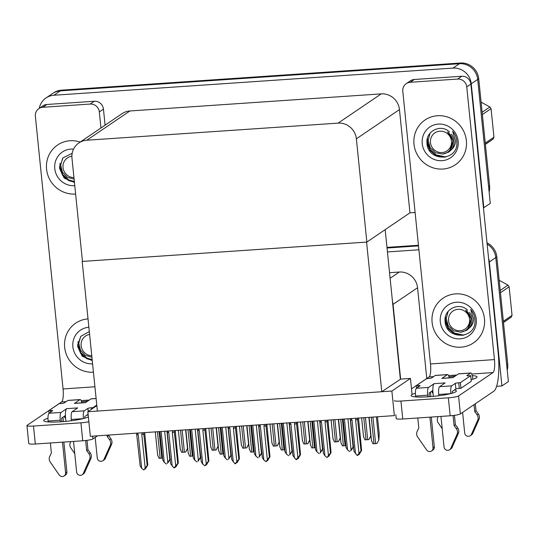 <?xml version="1.0" encoding="UTF-8"?>
<svg xmlns="http://www.w3.org/2000/svg" width="539" height="539" viewBox="0 0 539 539"><rect width="100%" height="100%" fill="white"/><g stroke="black" fill="none" stroke-linecap="round" stroke-linejoin="round"><path stroke-width="0.81" d="M426.773 378.472L417.557 287.738A17.073 16.419 -124.2 0 0 399.311 272.027L389.549 272.694M412.086 394.528L410.449 378.439L400.639 379.106L393.046 304.367A17.073 16.419 -124.2 0 0 392.459 301.328M400.639 379.106L381.78 391.732L97.391 411.082L82.184 261.435L366.581 242.085L381.78 391.732M488.583 258.363A17.073 16.419 55.8 0 1 489.331 261.947L501.93 385.951L508.378 381.578L495.786 257.575L506.673 364.741L507.704 364.041A17.073 16.419 55.8 0 1 507.219 370.138M501.93 385.951L496.614 386.315M487.135 244.147A17.073 16.419 55.8 0 1 495.786 257.575A17.073 16.419 55.8 0 0 487.135 244.147M387.042 248.021L418.5 245.885L387.042 248.021M387.44 251.935L418.897 249.793M391.873 391.044L87.85 411.729L90.343 436.307L394.366 415.623L391.873 391.044L410.449 378.439M87.85 411.729L96.831 405.638M385.176 229.641L400.362 379.126M39.28 108.332A17.073 16.419 55.8 0 1 46.031 97.95L52.485 93.577A17.073 16.419 55.8 0 1 60.361 90.869L459.437 63.717A17.073 16.419 55.8 0 1 477.689 79.422L490.288 203.425L483.449 207.832M46.031 97.95A17.073 16.419 55.8 0 1 53.907 95.248L452.989 68.096A17.073 16.419 55.8 0 1 471.241 83.801L483.833 207.805M415.104 212.481L409.95 212.831L399.466 109.592A17.073 16.419 -124.2 0 0 381.214 93.88L129.899 110.98A17.073 16.419 -124.2 0 0 122.023 113.689L78.93 142.923A17.073 16.419 -124.2 0 0 71.977 158.176L82.46 261.422L366.857 242.072L409.95 212.831M366.857 242.072L356.373 138.826A17.073 16.419 -124.2 0 0 338.121 123.121L86.806 140.221A17.073 16.419 -124.2 0 0 78.93 142.923M386.982 247.394L418.439 245.258M487 242.826A17.073 16.419 55.8 0 1 496.817 256.874L507.704 364.041M489.607 185.894L478.72 78.721A17.073 16.419 55.8 0 0 460.474 63.016L61.392 90.168A17.073 16.419 55.8 0 0 53.516 92.876L52.485 93.577A17.073 16.419 55.8 0 1 60.361 90.869L459.437 63.717A17.073 16.419 55.8 0 1 477.689 79.422L488.577 186.595L489.607 185.894A17.073 16.419 55.8 0 1 489.122 191.992M187.693 447.956L185.638 452.032A2.843 0.384 174.2 0 1 184.412 452.154L182.755 452.268A2.843 0.384 174.2 0 1 181.65 452.309L180.363 449.216M187.66 448.637L185.638 452.032M162.562 458.103A2.843 0.384 174.2 0 1 161.808 458.17L160.157 458.278A2.843 0.384 174.2 0 1 159.052 458.318L157.759 455.226M218.241 445.881L216.179 449.957A2.843 0.384 174.2 0 1 214.953 450.078L213.303 450.193A2.843 0.384 174.2 0 1 212.198 450.227L210.904 447.134M218.201 446.561L216.179 449.957M248.782 443.799L246.727 447.882A2.843 0.384 174.2 0 1 245.501 447.997L243.85 448.111A2.843 0.384 174.2 0 1 242.745 448.152L241.452 445.059M248.748 444.48L246.727 447.882M279.33 441.724L277.275 445.8A2.843 0.384 174.2 0 1 276.049 445.921L274.391 446.036A2.843 0.384 174.2 0 1 273.286 446.07L272 442.977M279.296 442.404L277.275 445.8M193.11 456.021A2.843 0.384 174.2 0 1 192.356 456.088L190.698 456.203A2.843 0.384 174.2 0 1 189.593 456.237L188.306 453.144M223.651 453.946A2.843 0.384 174.2 0 1 222.903 454.013L221.246 454.121A2.843 0.384 174.2 0 1 220.141 454.161L218.847 451.069M254.199 451.864A2.843 0.384 174.2 0 1 253.445 451.931L251.794 452.046A2.843 0.384 174.2 0 1 250.689 452.086L249.395 448.987M284.747 449.789A2.843 0.384 174.2 0 1 283.992 449.856L282.335 449.964A2.843 0.384 174.2 0 1 281.237 450.004L279.943 446.912M167.333 463.142L169.812 459.491L166.928 431.099M170.405 459.087L167.467 463.345M164.651 431.254L167.784 462.071M170.223 459.208L169.812 459.491M159.867 431.577L162.751 459.969L164.254 462.314L166.436 464.045M164.254 462.314L161.127 431.49M142.262 432.777L141.77 434.488L145.18 468.027L143.832 470.001L141.649 468.27L140.147 465.925L136.549 433.161M141.649 468.27L138.24 434.73L137.411 433.107M144.695 432.608L147.794 465.042L147.201 465.447L143.637 432.682M147.794 465.042L145.375 468.95L145.826 467.892L145.308 468.243L143.832 470.001M136.953 434.528A3.867 0.519 -5.8 0 0 138.24 434.73M141.77 434.488A3.867 0.519 -5.8 0 0 144.014 434.043M145.18 468.027L147.201 465.447M430.405 392.163L430.856 396.603M454.471 389.973A22.766 3.052 174.2 0 1 456.378 390.977A22.766 3.052 174.2 0 1 428.572 396.778A22.766 3.052 174.2 0 1 411.082 395.572A22.766 3.052 174.2 0 1 415.414 393.295M413.999 144.169A27.031 26 -124.2 0 0 455.367 164.759A27.031 26 -124.2 0 0 466.376 140.605A27.031 26 -124.2 0 0 425.008 120.022A27.031 26 -124.2 0 0 413.999 144.169A27.031 26 55.8 0 1 425.008 120.022A27.031 26 55.8 0 1 466.376 140.605A27.031 26 55.8 0 1 455.367 164.759A27.031 26 55.8 0 1 413.999 144.169M432.096 322.322A27.031 26 -124.2 0 0 473.464 342.905A27.031 26 -124.2 0 0 484.473 318.758A27.031 26 -124.2 0 0 443.105 298.168A27.031 26 -124.2 0 0 432.096 322.322A27.031 26 55.8 0 1 443.105 298.168A27.031 26 55.8 0 1 484.473 318.758A27.031 26 55.8 0 1 473.464 342.905A27.031 26 55.8 0 1 432.096 322.322M432.958 392.776L432.251 392.83L432.069 391.038M410.213 82.285A8.536 8.213 -124.2 0 0 406.271 83.633L410.401 80.83A8.536 8.213 55.8 0 1 414.336 79.482L410.213 82.285L457.624 79.058L461.755 76.255A8.536 8.213 55.8 0 1 470.884 84.111L498.124 352.311A34.146 8.159 86.1 0 1 493.805 391.233L460.387 413.905A8.536 1.145 174.2 0 1 450.18 415.778L448.354 397.822A8.536 1.145 -5.8 0 0 458.561 395.949L493.01 372.577L471.726 374.026M414.336 79.482L461.755 76.255M394.38 400.598A8.536 1.145 -5.8 0 0 400.942 401.05L402.761 419.005L450.18 415.778M402.761 419.005A8.536 1.145 174.2 0 1 396.205 418.554L395.808 414.646M400.942 401.05L448.354 397.822M448.994 376.822A22.766 3.052 174.2 0 1 455.125 376.128M472.245 375.602A22.766 3.052 174.2 0 1 477.022 376.97A22.766 3.052 174.2 0 1 471.106 379.665L471.18 379.651M411.506 388.828L429.051 376.929A11.38 2.722 86.1 0 0 430.493 363.953L402.795 91.259A8.536 8.213 -124.2 0 1 406.271 83.633M430.493 363.953L494.452 359.601L466.754 86.907A8.536 8.213 -124.2 0 0 457.624 79.058M494.452 359.601A11.38 2.722 -93.9 0 1 493.01 372.577M62.975 417.166L63.427 421.606M88.362 416.768A22.766 3.052 174.2 0 1 61.136 421.774A22.766 3.052 174.2 0 1 43.652 420.575A22.766 3.052 174.2 0 1 47.978 418.298M46.57 169.172A27.031 26 -124.2 0 0 75.615 194.033A27.031 26 55.8 0 1 46.57 169.172A27.031 26 55.8 0 1 57.579 145.018A27.031 26 -124.2 0 0 46.57 169.172M64.66 347.318A27.031 26 -124.2 0 0 93.436 372.2A27.031 26 55.8 0 1 64.66 347.318A27.031 26 55.8 0 1 75.676 323.171A27.031 26 -124.2 0 0 64.66 347.318M65.529 417.779L64.821 417.826L64.64 416.034M42.776 107.281A8.536 8.213 -124.2 0 0 38.842 108.635L42.972 105.833A8.536 8.213 55.8 0 1 46.906 104.478L42.776 107.281L90.195 104.054L94.325 101.258A8.536 8.213 55.8 0 1 103.448 109.107L105.085 125.183M46.906 104.478L94.325 101.258M97.498 435.822L92.957 438.901A8.536 1.145 174.2 0 1 82.75 440.781L80.924 422.825A8.536 1.145 -5.8 0 0 88.861 421.727M66.135 401.622L61.621 401.926L27.172 425.298A8.536 1.145 -5.8 0 0 26.95 425.601A8.536 1.145 -5.8 0 0 33.506 426.053L35.331 444.008L82.75 440.781M35.331 444.008A8.536 1.145 174.2 0 1 28.776 443.557L26.95 425.601M33.506 426.053L80.924 422.825M81.564 401.824A22.766 3.052 174.2 0 1 87.695 401.131M87.042 414.976A22.766 3.052 174.2 0 1 88.214 415.313M80.203 142.06A27.031 26 -124.2 0 0 57.579 145.018A27.031 26 55.8 0 1 80.203 142.06M88.025 318.893A27.031 26 -124.2 0 0 75.676 323.171A27.031 26 55.8 0 1 88.025 318.893M100.955 127.979L99.324 111.91A8.536 8.213 -124.2 0 0 90.195 104.054M38.842 108.635A8.536 8.213 -124.2 0 0 35.365 116.262L63.063 388.956L94.918 386.786M61.621 401.926A11.38 2.722 86.1 0 0 63.063 388.956M197.874 461.061L200.353 457.409L197.469 429.017M200.946 457.011L198.015 461.263M195.199 429.172L198.332 459.996M200.764 457.133L200.353 457.409M190.415 429.502L193.299 457.894L194.801 460.239L196.984 461.963M194.801 460.239L191.668 429.415M228.421 458.985L230.901 455.334L228.017 426.942M231.494 454.929L228.563 459.188M225.747 427.097L228.88 457.914M231.312 455.057L230.901 455.334M220.956 427.42L223.847 455.812L225.349 458.157L227.525 459.888M225.349 458.157L222.216 427.333M258.969 456.904L261.449 453.252L258.565 424.86M262.042 452.854L259.104 457.106M256.294 425.015L259.421 455.839M261.86 452.976L261.449 453.252M251.504 425.345L254.388 453.737L255.89 456.082L258.073 457.806M255.89 456.082L252.764 425.258M172.81 430.695L172.318 432.413L175.721 465.952L173.922 467.953L170.688 463.843L167.097 431.085M172.197 466.188L168.788 432.649L167.959 431.025M175.242 430.533L178.342 462.961L177.749 463.365L174.185 430.6M178.342 462.961L175.923 466.868L175.404 467.219L176.368 465.817L174.373 467.919M167.501 432.446A3.867 0.519 -5.8 0 0 168.788 432.649M172.318 432.413A3.867 0.519 -5.8 0 0 174.562 431.968M175.721 465.952L177.749 463.365M203.351 428.62L202.859 430.331L206.269 463.87L204.921 465.844L202.738 464.113L201.236 461.768L197.638 429.01M202.738 464.113L199.336 430.573L198.5 428.95M205.783 428.451L208.889 460.885L208.297 461.29L204.732 428.525M208.889 460.885L206.471 464.793L205.952 465.144L206.915 463.735L206.397 464.086L204.921 465.844M198.049 430.371A3.867 0.519 -5.8 0 0 199.336 430.573M202.859 430.331A3.867 0.519 -5.8 0 0 205.103 429.886M206.269 463.87L208.297 461.29M233.899 426.538L233.407 428.256L236.816 461.795L235.011 463.796L231.783 459.693L228.186 426.928M233.286 462.031L229.877 428.492L229.048 426.868M236.331 426.376L239.431 458.81L238.838 459.208L235.28 426.443M239.431 458.81L237.012 462.711L237.463 461.66L236.944 462.011L235.469 463.762M228.59 428.289A3.867 0.519 -5.8 0 0 229.877 428.492M233.407 428.256A3.867 0.519 -5.8 0 0 235.651 427.811M236.816 461.795L238.838 459.208M264.447 424.462L263.955 426.174L267.357 459.713L266.01 461.687L263.834 459.956L262.325 457.611L258.733 424.853M263.834 459.956L260.425 426.416L259.596 424.793M266.879 424.294L269.978 456.728L269.385 457.133L265.821 424.368M269.978 456.728L267.56 460.636L267.041 460.986L268.004 459.578L266.01 461.687M259.138 426.214A3.867 0.519 -5.8 0 0 260.425 426.416M263.955 426.174A3.867 0.519 -5.8 0 0 266.199 425.729M267.357 459.713L269.385 457.133M429.219 396.731L429.118 393.039L432.844 390.512A8.536 2.041 -93.9 0 1 434.097 383.66L445.126 382.912L439.575 386.679L451.709 385.85L455.32 383.397A2.843 0.384 174.2 0 1 458.723 382.771L460.373 382.663L460.946 388.275L471.268 381.268L470.695 375.656L469.045 375.771A2.843 0.384 174.2 0 1 466.855 375.622A2.843 0.384 174.2 0 1 466.929 375.521L470.547 373.069L458.413 373.898L452.868 377.657L441.839 378.412A8.536 2.041 -93.9 0 1 442.115 378.311L453.003 377.569M428.552 387.426A6.832 1.63 86.1 0 0 427.683 395.208L415.556 396.037A6.832 1.63 -93.9 0 1 416.418 388.248L428.552 387.426L434.097 383.66M427.683 395.208L427.851 396.825M429.913 417.159L433.019 447.734A3.632 3.497 55.8 0 1 426.632 449.977L417.287 436.442A5.693 5.471 55.8 0 1 417.179 431.416L418.803 427.993L417.786 417.981M431.288 417.065L434.313 446.858L433.019 447.734M450.537 393.652L438.712 394.46L438.847 395.754M440.942 416.404L444.048 446.986A3.632 3.497 55.8 0 0 450.799 448.333L457.288 433.72L458.581 432.844L457.544 435.296L456.257 436.166M438.712 394.46A6.832 1.63 -93.9 0 1 439.575 386.679M449.236 377.826A6.832 1.63 86.1 0 0 447.606 374.565A6.832 1.63 86.1 0 0 447.39 374.645L435.256 375.467L431.645 377.92A2.843 0.384 174.2 0 1 428.242 378.546L426.592 378.661L416.27 385.661L416.526 388.181M441.839 378.412L447.39 374.645M458.413 373.898A6.832 1.63 -93.9 0 1 458.635 373.817L470.763 372.988A6.832 1.63 86.1 0 0 470.547 373.069M462.603 412.402L464.692 432.979A3.632 3.497 55.8 0 0 471.443 434.326L477.931 419.713L479.225 418.837L472.737 433.45L471.443 434.326M471.012 378.749L471.484 379.571M452.181 393.214L452.275 391.462L455.893 389.01A2.843 0.384 174.2 0 1 459.289 388.383L460.946 388.275M435.256 375.467A6.832 1.63 -93.9 0 1 435.478 375.387L447.606 374.565M438.207 416.593L437.823 417.408A5.693 5.471 55.8 0 0 437.931 422.435L442.189 428.653M453.063 415.515L454.087 425.588L455.381 424.712L457.672 427.872A5.693 5.471 55.8 0 1 458.581 432.844M457.672 427.872L456.385 428.748A5.693 5.471 55.8 0 1 457.288 433.72M456.385 428.748L454.087 425.588M451.709 385.85A6.832 1.63 86.1 0 0 450.84 393.578M454.424 415.34L455.381 424.712M460.373 382.663L470.695 375.656M470.763 372.988A6.832 1.63 86.1 0 1 472.777 378.755L472.824 379.207M475.317 403.772L476.025 410.711L478.315 413.864A5.693 5.471 55.8 0 1 479.225 418.837M478.315 413.864L477.028 414.74L474.731 411.58L474.03 404.648M474.731 411.58L476.025 410.711M470.251 435.748L471.544 434.872A3.632 3.497 -124.2 0 0 472.737 433.45M416.27 385.661L417.92 385.547A2.843 0.384 174.2 0 1 420.11 385.702A2.843 0.384 174.2 0 1 420.036 385.803L416.418 388.248M415.556 396.037L415.643 396.926M477.028 414.74A5.693 5.471 55.8 0 1 477.931 419.713M476.9 422.165L478.187 421.289M449.607 449.755L450.9 448.879A3.632 3.497 -124.2 0 0 452.093 447.458L457.544 435.296M431.544 450.981L432.83 450.105A3.632 3.497 -124.2 0 0 434.313 446.858M433.464 396.367A8.536 2.041 -93.9 0 1 432.844 390.512M61.79 421.734L61.689 418.035L65.414 415.508A8.536 2.041 -93.9 0 1 66.668 408.663L77.697 407.908L72.145 411.675L84.279 410.853L87.891 408.4A2.843 0.384 174.2 0 1 91.293 407.774L92.944 407.659L93.004 408.232M61.123 412.429A6.832 1.63 86.1 0 0 60.253 420.211L48.126 421.033A6.832 1.63 -93.9 0 1 48.988 413.251L61.123 412.429L66.668 408.663M60.253 420.211L60.422 421.821M62.484 442.155L65.59 472.737A3.632 3.497 55.8 0 1 59.202 474.974L49.851 461.445A5.693 5.471 55.8 0 1 49.743 456.418L51.373 452.989L50.356 442.984M63.851 442.068L66.883 471.861L65.59 472.737M83.107 418.655L71.283 419.457L71.411 420.75M73.513 441.407L76.619 471.989A3.632 3.497 55.8 0 0 83.37 473.33L89.858 458.723L91.152 457.847L90.114 460.293L88.82 461.168M71.283 419.457A6.832 1.63 -93.9 0 1 72.145 411.675M81.807 402.822A6.832 1.63 86.1 0 0 80.176 399.567A6.832 1.63 86.1 0 0 79.954 399.648L74.409 403.408A8.536 2.041 -93.9 0 1 74.685 403.307L85.573 402.566M96.117 398.543L90.983 398.894L85.438 402.66L74.409 403.408M90.983 398.894A6.832 1.63 -93.9 0 1 91.206 398.813L96.11 398.483M95.174 437.399L97.263 457.982A3.632 3.497 55.8 0 0 104.014 459.322L110.502 444.715L111.795 443.84L105.3 458.446L104.014 459.322M84.751 418.217L84.845 416.458L88.106 414.248M79.954 399.648L67.826 400.47L64.215 402.923A2.843 0.384 174.2 0 1 60.813 403.549L59.155 403.657L48.833 410.664L49.089 413.184M67.826 400.47A6.832 1.63 -93.9 0 1 68.049 400.389L80.176 399.567M70.777 441.596L70.387 442.411A5.693 5.471 55.8 0 0 70.494 447.437L74.753 453.649M85.634 440.511L86.658 450.591L87.951 449.715L90.242 452.875A5.693 5.471 55.8 0 1 91.152 457.847M90.242 452.875L88.955 453.75A5.693 5.471 55.8 0 1 89.858 458.723M88.955 453.75L86.658 450.591M84.279 410.853A6.832 1.63 86.1 0 0 83.404 418.581M86.995 440.343L87.951 449.715M92.944 407.659L96.777 405.065M108.528 435.067L110.886 438.867A5.693 5.471 55.8 0 1 111.795 443.84M110.886 438.867L109.592 439.743L107.301 436.583L107.16 435.162M107.301 436.583L108.595 435.707M102.821 460.751L104.115 459.875A3.632 3.497 -124.2 0 0 105.3 458.446M48.833 410.664L50.491 410.55A2.843 0.384 174.2 0 1 52.674 410.698A2.843 0.384 174.2 0 1 52.6 410.799L48.988 413.251M48.126 421.033L48.214 421.922M109.592 439.743A5.693 5.471 55.8 0 1 110.502 444.715M109.464 447.161L110.758 446.285M82.177 474.751L83.471 473.875A3.632 3.497 -124.2 0 0 84.657 472.454L90.114 460.293M64.107 475.984L65.401 475.108A3.632 3.497 -124.2 0 0 66.883 471.861M66.034 421.37A8.536 2.041 -93.9 0 1 65.414 415.508M460.515 332.226L466.868 330.259L469.321 328.002C472.049 325.758 473.491 322.76 473.64 319L470.715 309.494C473.134 312.303 474.542 315.524 474.94 319.155L475.014 321.615C474.913 339.866 445.342 339.826 445.052 320.887C443.819 309.231 459.248 301.557 467.623 310.221M476.26 319.317A18.555 17.848 55.8 0 1 460.144 338.836A18.555 17.848 55.8 0 1 440.302 321.763A18.555 17.848 55.8 0 1 456.425 302.244A18.555 17.848 55.8 0 1 476.26 319.317M469.321 328.002A12.869 12.37 -124.2 0 0 472.036 318.812A12.869 12.37 -124.2 0 0 469.503 312.276M445.052 319.526L447.943 327.806L454.37 333.547L463.958 335.157M445.086 321.412L448.253 328.675L454.161 333.681L462.772 335.413M442.418 154.08L448.771 152.113L451.224 149.855C453.953 147.612 455.394 144.607 455.543 140.854L452.619 131.341C455.044 134.15 456.452 137.371 456.843 141.009L456.917 143.462C456.816 161.72 427.245 161.68 426.955 142.741C425.722 131.085 441.151 123.404 449.526 132.075M458.163 141.164A18.555 17.848 55.8 0 1 442.047 160.683A18.555 17.848 55.8 0 1 422.212 143.61A18.555 17.848 55.8 0 1 438.328 124.091A18.555 17.848 55.8 0 1 458.163 141.164M451.224 149.855A12.869 12.37 -124.2 0 0 453.939 140.666A12.869 12.37 -124.2 0 0 451.406 134.13M426.955 141.373L429.846 149.653L436.273 155.4L445.861 157.011M426.989 143.266L430.156 150.529L436.064 155.535L444.675 157.267M92.587 363.838A18.555 17.848 55.8 0 1 72.873 346.759A18.555 17.848 55.8 0 1 88.874 327.254M92.257 360.604L82.171 356.164L77.616 345.89L80.709 336.403L89.312 331.593M77.623 344.522L80.506 352.802L86.934 358.543L92.216 360.193M77.65 346.415L80.823 353.678L86.732 358.684L92.236 360.362M74.766 185.672A18.555 17.848 55.8 0 1 54.776 168.613A18.555 17.848 55.8 0 1 73.567 149.114M74.443 182.465L64.175 178.119L59.526 167.744L62.922 157.887L72.165 153.366M59.526 166.376L62.416 174.656L68.844 180.397L74.402 182.081M59.559 168.262L62.726 175.532L68.635 180.538L74.422 182.243M445.537 316.494L445.477 319.822L448.199 327.611L454.289 333.062L462.064 334.726M460.144 330.703A10.841 10.43 55.8 0 1 448.556 320.725A10.841 10.43 55.8 0 1 457.975 309.325A10.841 10.43 55.8 0 1 469.563 319.297A10.841 10.43 55.8 0 1 460.144 330.703M468.209 328.022L471.167 318.886L465.703 310.161C471.207 314.81 472.373 320.267 469.186 326.519C467.293 329.78 464.47 331.674 460.73 332.199L453.609 330.858L448.219 325.738L446.231 318.522L448.165 311.374M503.359 321.251L512.05 315.355A30.73 29.557 55.8 0 1 511.248 317.141L503.473 322.416M500.226 290.413L508.001 285.138A30.73 29.557 55.8 0 1 509.146 286.788L500.455 292.69M508.001 285.138L499.202 280.314M512.05 315.355L509.146 286.788M503.487 322.558L511.248 317.141M427.44 138.341L427.38 141.676L430.109 149.465L436.192 154.909L443.968 156.579M442.047 152.55A10.841 10.43 55.8 0 1 430.459 142.579A10.841 10.43 55.8 0 1 439.878 131.172A10.841 10.43 55.8 0 1 451.466 141.151A10.841 10.43 55.8 0 1 442.047 152.55M450.112 149.876L453.07 140.74L447.606 132.008C453.11 136.663 454.276 142.121 451.096 148.373C449.196 151.634 446.38 153.527 442.634 154.053L435.512 152.712L430.122 147.585L428.134 140.376L430.068 133.227M485.262 143.105L493.953 137.202A30.73 29.557 55.8 0 1 493.151 138.995L485.376 144.263M482.129 112.26L489.904 106.992A30.73 29.557 55.8 0 1 491.056 108.642L482.358 114.537M489.904 106.992L481.105 102.167M493.953 137.202L491.056 108.642M485.396 144.412L493.151 138.995M78.108 341.49L78.047 344.825L80.769 352.614L86.853 358.058L92.162 359.661M91.765 355.72A10.841 10.43 55.8 0 1 81.126 345.728A10.841 10.43 55.8 0 1 89.602 334.429M91.92 357.29L85.25 355.329L80.432 350.107L78.809 343.168L80.729 336.376M60.011 163.344L59.95 166.672L62.672 174.468L68.763 179.911L74.348 181.542M73.944 177.58A10.841 10.43 55.8 0 1 63.023 167.521A10.841 10.43 55.8 0 1 71.889 156.229M74.106 179.137L67.335 177.291L62.403 172.089L60.712 165.089L62.639 158.23M289.517 454.828L291.99 451.177L289.106 422.785M292.583 450.772L289.652 455.031M286.836 422.94L289.969 453.757M292.401 450.9L291.99 451.177M282.052 423.263L284.936 451.655L286.438 454L288.621 455.731M286.438 454L283.305 423.176M320.058 452.747L322.538 449.095L319.654 420.703M323.13 448.697L320.2 452.955M317.383 420.858L320.516 451.682M322.949 448.819L322.538 449.095M312.6 421.188L315.483 449.58L316.986 451.925L319.162 453.649M316.986 451.925L313.853 421.1M350.606 450.671L353.085 447.02L350.202 418.628M353.678 446.615L350.741 450.873M347.931 418.783L351.057 449.607M353.496 446.743L353.085 447.02M343.141 419.106L346.025 447.498L347.534 449.843L349.71 451.574M347.534 449.843L344.401 419.019M309.878 439.642L307.816 443.725A2.843 0.384 174.2 0 1 306.597 443.84L304.939 443.954A2.843 0.384 174.2 0 1 303.834 443.995L302.541 440.902M309.837 440.323L307.816 443.725M340.419 437.567L338.364 441.643A2.843 0.384 174.2 0 1 337.138 441.764L335.487 441.879A2.843 0.384 174.2 0 1 334.382 441.913L333.089 438.82M340.385 438.247L338.364 441.643M370.967 435.485L368.912 439.568A2.843 0.384 174.2 0 1 367.686 439.683L366.028 439.797A2.843 0.384 174.2 0 1 364.923 439.837L363.636 436.745M370.933 436.166L368.912 439.568M294.995 422.381L294.503 424.099L297.905 457.638L296.106 459.639L292.872 455.536L289.275 422.771M294.375 457.88L290.972 424.341L290.137 422.711M297.42 422.219L300.526 454.653L299.933 455.051L296.369 422.293M300.526 454.653L298.107 458.554L297.589 458.905L298.552 457.503L298.033 457.854L296.558 459.605M289.686 424.132A3.867 0.519 -5.8 0 0 290.972 424.341M294.503 424.099A3.867 0.519 -5.8 0 0 296.74 423.654M297.905 457.638L299.933 455.051M325.536 420.305L325.044 422.017L328.453 455.556L327.106 457.53L324.923 455.799L323.42 453.454L319.822 420.696M324.923 455.799L321.513 422.259L320.685 420.636M327.968 420.137L331.067 452.571L330.474 452.976L326.917 420.211M331.067 452.571L328.649 456.479L329.1 455.421L328.581 455.772L327.106 457.53M320.227 422.057A3.867 0.519 -5.8 0 0 321.513 422.259M325.044 422.017A3.867 0.519 -5.8 0 0 327.288 421.572M328.453 455.556L330.474 452.976M356.084 418.224L355.592 419.942L359.001 453.481L357.195 455.482L353.968 451.379L350.37 418.614M355.471 453.723L352.061 420.184L351.233 418.554M358.516 418.062L361.615 450.496L361.022 450.894L357.458 418.136M361.615 450.496L359.196 454.404L358.684 454.748L359.641 453.346L357.647 455.448M350.774 419.975A3.867 0.519 -5.8 0 0 352.061 420.184M355.592 419.942A3.867 0.519 -5.8 0 0 357.835 419.497M359.001 453.481L361.022 450.894M315.288 447.707A2.843 0.384 174.2 0 1 314.54 447.774L312.883 447.889A2.843 0.384 174.2 0 1 311.778 447.929L310.484 444.83M345.836 445.632A2.843 0.384 174.2 0 1 345.081 445.699L343.431 445.807A2.843 0.384 174.2 0 1 342.326 445.847L341.032 442.755M377.468 416.768L379.207 433.875L378.877 440.1L376.855 443.496A2.843 0.384 174.2 0 1 375.629 443.617L373.978 443.732A2.843 0.384 174.2 0 1 372.873 443.772L371.58 440.673M378.877 440.1L376.855 443.496M393.046 304.367L417.557 287.738M489.331 261.947L496.817 256.874M390.115 278.265L399.311 272.027M471.241 83.801L478.72 78.721M452.989 68.096L460.474 63.016M53.907 95.248L61.392 90.168M338.121 123.121L381.214 93.88M356.373 138.826L399.466 109.592M86.806 140.221L129.899 110.98M180.511 430.176L182.755 452.268M182.169 430.061L184.412 452.154M185.611 429.826L187.525 448.724M157.462 431.739L160.157 458.278M159.113 431.631L161.808 458.17M211.059 428.094L213.303 450.193M212.71 427.979L214.953 450.078M216.152 427.75L218.073 446.649M241.607 426.019L243.85 448.111M243.257 425.904L245.501 447.997M246.7 425.669L248.62 444.567M272.148 423.937L274.391 446.036M273.805 423.822L276.049 445.921M277.248 423.593L279.162 442.492M188.003 429.664L190.698 456.203M189.661 429.549L192.356 456.088M218.551 427.582L221.246 454.121M220.208 427.474L222.903 454.013M249.099 425.507L251.794 452.046M250.75 425.392L253.445 451.931M279.64 423.425L282.335 449.964M281.297 423.317L283.992 449.856M456.722 375.043L448.569 375.602M433.565 376.62L429.051 376.929M458.561 395.949L460.387 413.905M470.884 84.111L466.754 86.907M89.292 400.046L81.14 400.598M92.674 436.152L92.957 438.901M103.448 109.107L99.324 111.91M455.32 383.397L455.893 389.01M458.723 382.771L459.289 388.383M417.92 385.547L418.082 387.123M452.093 447.458L450.799 448.333M87.891 408.4L88.201 411.493M91.293 407.774L91.448 409.29M50.491 410.55L50.653 412.126M84.657 472.454L83.37 473.33M302.696 421.862L304.939 443.954M304.346 421.747L306.597 443.84M307.789 421.511L309.709 440.41M333.243 419.78L335.487 441.879M334.894 419.665L337.138 441.764M338.337 419.436L340.257 438.335M363.785 417.705L366.028 439.797M365.442 417.59L367.686 439.683M368.885 417.354L370.805 436.253M310.188 421.35L312.883 447.889M311.845 421.235L314.54 447.774M340.736 419.268L343.431 445.807M342.386 419.16L345.081 445.699M371.277 417.193L373.978 443.732M372.934 417.078L375.629 443.617M376.377 416.849L378.749 440.188M178.355 430.317L180.302 449.459M155.306 431.887L157.698 455.468M208.903 428.242L210.843 447.377M239.451 426.16L241.391 445.302M269.992 424.085L271.939 443.22M185.847 429.812L188.246 453.387M216.395 427.73L218.794 451.311M246.943 425.655L249.335 449.23M277.484 423.573L279.882 447.154M300.54 422.003L302.48 441.145M331.087 419.928L333.028 439.063M361.629 417.846L363.576 436.988M308.032 421.498L310.43 445.073M338.58 419.416L340.971 442.997M369.121 417.341L371.519 440.922"/></g></svg>
